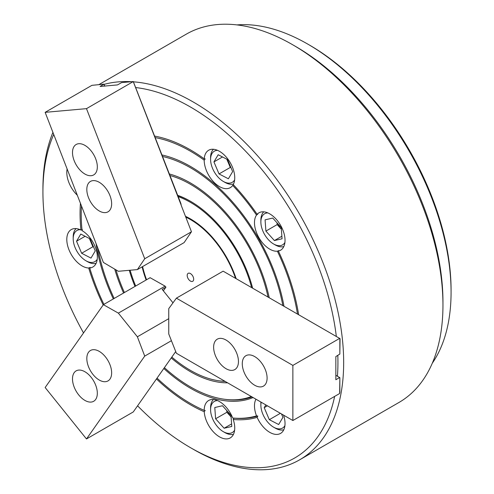 <?xml version="1.0" encoding="UTF-8"?>
<svg xmlns="http://www.w3.org/2000/svg" width="494" height="494" viewBox="0 0 494 494"><rect width="100%" height="100%" fill="white"/><g stroke="black" fill="none" stroke-linecap="round" stroke-linejoin="round"><path stroke-width="0.74" d="M256.522 215.069A21.6 12.474 -120 0 0 269.755 249.155A21.6 12.474 -120 0 0 277.387 251.205L278.875 250.575L278.363 251.057A21.6 12.474 -120 0 0 280.555 250.23A21.6 12.474 -120 0 0 283.871 232.915A21.6 12.474 -120 0 0 269.755 213.877A21.6 12.474 -120 0 0 258.955 212.809A21.6 12.474 -120 0 0 257.133 214.297L257.812 214.093L256.522 215.069A154.461 89.179 -120 0 0 232.693 185.423L233.471 184.812M257.133 214.297A156.079 90.112 -120 0 0 233.23 184.558A21.6 12.474 -120 0 0 219.466 151.318A21.6 12.474 -120 0 0 208.666 150.25A21.6 12.474 -120 0 0 204.232 158.846L205.195 158.914L204.189 160.149A21.6 12.474 -120 0 0 219.466 186.596A21.6 12.474 -120 0 0 230.266 187.664A21.6 12.474 -120 0 0 232.693 185.423M233.23 419.492L233.965 418.177L232.693 418.01A21.6 12.474 -120 0 0 219.466 401.56A21.6 12.474 -120 0 0 208.666 400.492A21.6 12.474 -120 0 0 204.189 410.372L205.195 410.471L204.232 411.724A21.6 12.474 -120 0 0 219.466 436.838A21.6 12.474 -120 0 0 230.266 437.906A21.6 12.474 -120 0 0 233.23 419.492A156.079 90.112 -120 0 0 257.133 417.356A21.6 12.474 -120 0 0 269.755 432.349A21.6 12.474 -120 0 0 280.555 433.417A21.6 12.474 -120 0 0 283.568 415.145M255.948 399.195A21.6 12.474 -120 0 0 256.522 415.88L257.812 416.047L257.133 417.356M67.122 168.985A21.6 12.474 -120 0 0 77.311 195.235M82.498 229.753L80.936 230.031A21.6 12.474 -120 0 0 71.272 229.574A21.6 12.474 -120 0 0 67.962 246.883A21.6 12.474 -120 0 0 82.078 265.92A21.6 12.474 -120 0 0 88.704 268.001A156.079 90.112 -120 0 0 103.178 304.971M135.004 286.421A93.162 53.79 60 0 1 129.286 270.311M177.568 195.284A93.162 53.79 60 0 1 190.431 201.249L190.431 201.249A93.162 53.79 60 0 1 252.625 288.144M190.912 201.527A91.81 53.006 -120 0 0 177.599 195.55M295.455 46.362L292.59 44.707L295.455 46.362A208.604 120.437 60 0 1 442.957 301.846L442.957 305.15A212.655 122.778 -120 0 0 292.59 44.707L292.59 44.707A212.655 122.778 -120 0 0 186.263 34.172L98.886 84.622M133.608 81.837A212.655 122.778 60 0 1 193.296 102.03A212.655 122.778 60 0 1 332.221 289.422A212.655 122.778 60 0 1 299.623 459.828L398.911 402.499A212.655 122.778 -120 0 0 442.957 305.15M137.579 405.815A208.604 120.437 -120 0 0 190.431 447.638A208.604 120.437 -120 0 0 334.636 396.41M337.433 376.243A208.604 120.437 -120 0 0 337.816 355.439M336.328 336.47A208.604 120.437 -120 0 0 190.431 106.994A208.604 120.437 -120 0 0 135.881 87.574M299.623 459.828A212.655 122.778 60 0 1 193.296 449.293L190.431 447.638L193.296 449.293A212.655 122.778 60 0 1 193.29 449.293M171.819 357.1A113.953 65.795 -120 0 0 190.431 370.358A113.953 65.795 -120 0 0 219.182 380.837A113.953 65.795 -120 0 0 224.98 381.319M268.026 297.036A113.953 65.795 -120 0 0 190.431 184.274A113.953 65.795 -120 0 0 169.751 175.45M219.182 380.837L220.38 380.998A114.769 66.258 -120 0 0 225.202 381.448M269.218 297.721A115.577 66.727 -120 0 0 190.431 182.947A115.577 66.727 -120 0 0 169.139 173.913M114.725 269.137A115.577 66.727 -120 0 0 123.586 293.01M171.227 357.952A115.577 66.727 -120 0 0 190.431 371.686A115.577 66.727 -120 0 0 227.573 382.819M164.397 367.66A134.207 77.484 -120 0 0 190.431 386.895A134.207 77.484 -120 0 0 224.295 399.232A134.207 77.484 -120 0 0 251.316 396.528M282.815 305.57A134.207 77.484 -120 0 0 190.431 167.738A134.207 77.484 -120 0 0 162.52 156.468M224.295 399.232L225.492 399.399A135.016 77.953 -120 0 0 252.008 396.923M283.988 306.249A135.825 78.422 -120 0 0 190.431 166.41A135.825 78.422 -120 0 0 161.847 154.937M96.089 243.641A135.825 78.422 -120 0 0 113.33 298.932M163.804 368.499A135.825 78.422 -120 0 0 190.431 388.222A135.825 78.422 -120 0 0 253.082 397.546M156.462 378.954A156.079 90.112 -120 0 0 190.431 404.759A156.079 90.112 -120 0 0 204.232 411.724M204.189 160.149A154.461 89.179 -120 0 0 190.431 151.201A154.461 89.179 -120 0 0 155.301 137.616M297.474 314.036A154.461 89.179 -120 0 0 277.387 251.205M204.232 158.846A156.079 90.112 -120 0 0 154.641 136.097M233.965 418.177A155.27 89.649 -120 0 0 257.812 416.047M88.704 268.001L90.204 267.427L89.717 267.97A154.461 89.179 -120 0 0 103.925 304.36M157.043 378.12A154.461 89.179 -120 0 0 204.189 410.372M232.693 418.01A154.461 89.179 -120 0 0 256.522 415.88M298.642 314.709A156.079 90.112 -120 0 0 278.363 251.057M80.442 203.312A156.079 90.112 -120 0 0 80.936 230.031M81.461 205.93A154.461 89.179 -120 0 0 82.084 230.649A21.6 12.474 -120 0 1 96.188 249.686A21.6 12.474 -120 0 1 92.878 266.988A21.6 12.474 -120 0 1 89.717 267.97M53.716 134.436A208.604 120.437 -120 0 0 42.929 192.154A208.604 120.437 -120 0 0 83.517 332.937M97.929 248.383A134.207 77.484 -120 0 0 114.151 298.456M115.967 269.872A113.953 65.795 -120 0 0 124.408 292.534M42.929 192.154L42.929 188.85A212.655 122.778 60 0 1 52.92 132.38M104.117 84.375A212.655 122.778 60 0 1 131.589 81.701M251.613 287.557A91.81 53.006 -120 0 0 190.431 202.349A91.81 53.006 -120 0 0 178.198 196.631M236.157 278.69A71.562 41.317 -120 0 0 190.431 218.885A71.562 41.317 -120 0 0 185.46 216.298M142.13 266.846A71.562 41.317 -120 0 0 146.138 279.993M130.12 270.237A91.81 53.006 -120 0 0 135.696 286.02M190.431 273.571A4.588 2.649 -120 0 0 188.14 273.343A4.588 2.649 -120 0 0 187.436 277.017A4.588 2.649 -120 0 0 190.431 281.067A4.588 2.649 -120 0 0 192.728 281.29A4.588 2.649 -120 0 0 193.432 277.616A4.588 2.649 -120 0 0 190.431 273.571M235.521 278.326A70.747 40.848 -120 0 0 190.431 219.552A70.747 40.848 -120 0 0 185.769 217.107M142.593 266.581A70.747 40.848 -120 0 0 146.557 279.746M254.688 385.24A17.549 10.133 -120 0 0 263.463 386.11A17.549 10.133 -120 0 0 266.155 372.044A17.549 10.133 -120 0 0 254.688 356.582A17.549 10.133 -120 0 0 245.907 355.711A17.549 10.133 -120 0 0 243.221 369.778A17.549 10.133 -120 0 0 254.688 385.24M226.042 368.703A17.549 10.133 -120 0 0 234.823 369.574A17.549 10.133 -120 0 0 237.509 355.513A17.549 10.133 -120 0 0 226.042 340.045A17.549 10.133 -120 0 0 217.267 339.174A17.549 10.133 -120 0 0 214.575 353.241A17.549 10.133 -120 0 0 226.042 368.703M335.84 375.323L339.847 377.632L339.656 393.508L292.874 420.518L176.401 353.272L168.763 333.981L168.763 308.627L176.401 298.154L223.134 271.169L340.057 338.625L339.847 353.451M176.401 298.154L292.874 365.399L339.656 338.39M339.847 338.501L339.847 354.044L335.84 356.582L335.84 379.732L339.656 377.527M339.847 377.632L339.847 392.582M292.874 420.518L292.874 365.399M95.663 158.747A17.549 10.133 -120 0 0 76.138 144.507A17.549 10.133 -120 0 0 74.162 160.667A17.549 10.133 -120 0 0 93.687 174.913A17.549 10.133 -120 0 0 95.663 158.747M109.983 195.661A17.549 10.133 -120 0 0 90.458 181.422A17.549 10.133 -120 0 0 88.482 197.581A17.549 10.133 -120 0 0 108.007 211.821A17.549 10.133 -120 0 0 109.983 195.661M191.462 231.766L144.723 258.751L137.381 269.588L184.114 242.61L191.462 231.766L181.212 205.356L180.934 203.676L133.294 81.547L86.487 108.649L45.145 112.342L91.927 85.332L103.944 84.165L100.097 86.469L117.461 84.919L121.635 82.591L133.294 81.547M137.381 269.588L118.369 271.286L103.388 262.444L45.145 112.342M104.753 86.178L103.944 84.165M104.617 86.067L103.919 84.264M181.242 205.288L133.269 81.64M144.723 258.751L86.487 108.649M74.162 372.704A17.549 10.133 -120 0 0 77.354 393.082A17.549 10.133 -120 0 0 93.687 401.276A17.549 10.133 -120 0 0 95.663 399.448A17.549 10.133 -120 0 0 92.464 379.071A17.549 10.133 -120 0 0 76.138 370.877A17.549 10.133 -120 0 0 74.162 372.704M88.482 352.333A17.549 10.133 -120 0 0 91.68 372.711A17.549 10.133 -120 0 0 108.007 380.905A17.549 10.133 -120 0 0 109.983 379.071A17.549 10.133 -120 0 0 106.79 358.693A17.549 10.133 -120 0 0 90.458 350.499A17.549 10.133 -120 0 0 88.482 352.333M175.716 351.555L133.269 411.947L86.487 438.956L144.723 356.1L171.418 340.693M172.986 302.828L162.156 289.348L165.928 287.175L163.353 290.836M165.928 287.175L165.101 286.143L150.12 277.69L103.388 304.675L45.145 387.524L86.487 438.956M103.388 304.675L118.369 313.128L137.381 336.785L144.723 356.1M165.101 286.143L118.369 313.128M168.763 318.667L137.381 336.785M278.005 223.918A11.479 6.626 -120 0 0 278.196 224.35A11.479 6.626 -120 0 0 281.376 229.284L277.171 224.591L265.902 231.093L274.398 240.566L282.068 238.787L281.247 227.53L272.75 218.058L265.08 219.842L265.902 231.093M267.859 212.92A17.957 10.368 -120 0 0 260.875 221.985A17.957 10.368 -120 0 0 263.178 231.729A17.957 10.368 -120 0 0 273.577 243.974A17.957 10.368 -120 0 0 284.915 242.461M260.875 221.985L260.875 220.108A20.254 11.695 60 0 1 263.747 211.833M277.041 222.843L277.171 224.591M283.803 246.562A20.254 11.695 60 0 1 275.195 244.913L273.577 243.974M281.883 236.243L274.398 240.566M217.57 150.361A17.957 10.368 -120 0 0 210.586 159.42A17.957 10.368 -120 0 0 210.605 160.186A17.957 10.368 -120 0 0 223.288 181.415A17.957 10.368 -120 0 0 234.625 179.902M233.514 184.003A20.254 11.695 60 0 1 224.906 182.354L223.288 181.415M226.795 159.185L227.74 161.415A11.479 6.626 -120 0 0 230.019 165.404M226.993 159.29A11.479 6.626 -120 0 0 227.74 161.415L230.29 167.429L231.038 167.812M227.549 159.574L218.187 154.733L213.927 161.909L219.027 173.931L228.382 178.772L232.643 171.597L227.549 159.574M210.586 159.42L210.586 157.549A20.254 11.695 60 0 1 213.457 149.274M230.29 167.429L219.027 173.931M222.498 156.962L213.927 161.909M89.599 238.614A11.479 6.626 -120 0 0 90.353 240.739A11.479 6.626 -120 0 0 92.625 244.728M80.176 229.685A17.957 10.368 -120 0 0 78.984 229.784A17.957 10.368 -120 0 0 73.198 238.744A17.957 10.368 -120 0 0 85.894 260.739A17.957 10.368 -120 0 0 92.804 262.37A17.957 10.368 -120 0 0 97.232 259.227M96.12 263.327A20.254 11.695 60 0 1 95.305 263.512A20.254 11.695 60 0 1 87.518 261.678L85.894 260.739M89.408 238.516L92.897 246.753L93.65 247.136M76.533 241.233L81.633 253.255L90.989 258.103L95.249 250.921L90.155 238.898L80.794 234.057L76.533 241.233L85.104 236.286M73.198 238.744L73.198 236.873A20.254 11.695 60 0 1 76.07 228.599M92.897 246.753L81.633 253.255M261.172 402.215A17.957 10.368 -120 0 0 260.875 405.173A17.957 10.368 -120 0 0 267.804 422.228A17.957 10.368 -120 0 0 273.577 427.168A17.957 10.368 -120 0 0 284.915 425.649M260.875 405.173L260.875 403.295A20.254 11.695 60 0 1 260.918 402.067M265.846 404.913L264.216 407.661L269.316 419.678L278.672 424.525L282.932 417.35L281.494 413.947M283.803 429.755A20.254 11.695 60 0 1 275.195 428.1L273.577 427.168M280.37 413.299L269.316 419.678M267.408 405.815L264.216 407.661M227.715 411.601A11.479 6.626 -120 0 0 231.087 416.961L226.882 412.274L215.612 418.776L224.109 428.249L231.779 426.464L230.957 415.213L222.461 405.741L214.791 407.525L215.612 418.776M217.57 400.603A17.957 10.368 -120 0 0 210.586 409.662A17.957 10.368 -120 0 0 223.288 431.657A17.957 10.368 -120 0 0 224.4 432.244A17.957 10.368 -120 0 0 234.625 430.144M233.514 434.245A20.254 11.695 60 0 1 226.166 433.257A20.254 11.695 60 0 1 224.906 432.596L223.288 431.657M226.752 410.52L226.882 412.274M210.586 409.662L210.586 407.791A20.254 11.695 60 0 1 213.457 399.516M231.593 423.926L224.109 428.249M432.293 363.22A202.528 116.93 -120 0 0 451.071 292.201A202.528 116.93 -120 0 0 378.318 106.222A202.528 116.93 -120 0 0 307.867 44.157A202.528 116.93 -120 0 0 236.966 24.91M451.071 292.201L451.071 289.997A199.829 115.374 -120 0 0 379.287 106.5A199.829 115.374 -120 0 0 309.775 45.257L307.867 44.157"/></g></svg>
